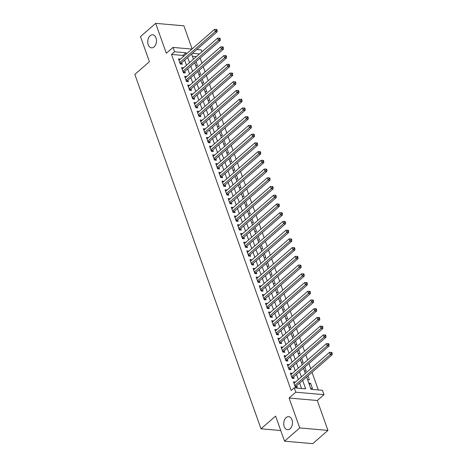<?xml version="1.0" encoding="UTF-8"?>
<svg xmlns="http://www.w3.org/2000/svg" width="467" height="467" viewBox="0 0 467 467"><rect width="100%" height="100%" fill="white"/><g stroke="black" fill="none" stroke-linecap="round" stroke-linejoin="round"><path stroke-width="0.7" d="M286.108 417.621A6.55 4.349 95 0 1 288.67 416.681A6.55 4.349 95 0 1 292.406 421.625A6.55 4.349 95 0 1 290.089 428.794A6.55 4.349 95 0 1 287.526 429.728A6.55 4.349 95 0 1 283.79 424.783A6.55 4.349 95 0 1 286.108 417.621M150.129 35.737A6.55 4.349 95 0 1 152.686 34.797A6.55 4.349 95 0 1 156.422 39.748A6.55 4.349 95 0 1 154.104 46.91A6.55 4.349 95 0 1 151.542 47.85A6.55 4.349 95 0 1 147.811 42.9A6.55 4.349 95 0 1 150.129 35.737M306.621 377.009L310.999 389.303L322.434 390.307L323.987 394.673L295.78 392.198L294.222 387.832L305.657 388.836L302.674 380.453M317.297 400.499L289.091 398.03L299.738 427.924L284.537 441.181L312.75 443.65L327.945 430.399L317.297 400.499L323.987 394.673M192.112 48.93L183.881 25.819L155.674 23.35L166.322 53.244L173.006 47.412L191.943 49.076M196.829 49.502L201.213 49.887L201.907 51.825M318.319 389.945L312.032 372.287M310.759 368.708L308.926 363.559M307.654 359.981L305.815 354.832M304.542 351.254L302.709 346.105M301.437 342.527L299.598 337.372M298.325 333.794L296.492 328.645M295.22 325.067L293.387 319.918M292.108 316.34L290.276 311.185M289.003 307.607L287.17 302.458M285.892 298.88L284.059 293.731M282.786 290.153L280.953 285.004M279.68 281.426L277.842 276.271M276.569 272.693L274.736 267.544M273.464 263.966L271.625 258.817M270.352 255.239L268.519 250.084M267.247 246.512L265.414 241.357M264.135 237.779L262.302 232.63M261.03 229.052L259.197 223.903M257.918 220.325L256.085 215.17M254.813 211.592L252.98 206.443M251.707 202.865L249.868 197.716M248.596 194.138L246.763 188.983M245.49 185.411L243.651 180.256M242.379 176.678L240.546 171.529M239.273 167.951L237.44 162.802M236.162 159.224L234.329 154.069M233.056 150.491L231.223 145.342M229.945 141.764L228.112 136.615M226.839 133.037L225.006 127.882M223.734 124.31L221.895 119.155M220.622 115.577L218.79 110.428M217.517 106.85L215.678 101.701M214.406 98.123L212.573 92.968M211.3 89.39L209.467 84.241M208.189 80.663L206.356 75.514M205.083 71.936L203.25 66.781M201.972 63.208L200.139 58.054M299.738 427.924L327.945 430.399M284.537 441.181L275.606 416.085L261.012 428.805L134.823 74.422L149.411 61.697L140.479 36.601L155.674 23.35M295.401 382.105L293.451 381.802L295.313 387.044L297.222 387.207L296.673 385.684M292.295 373.372L290.34 373.075L292.208 378.311L294.111 378.48L293.568 376.951M289.184 364.645L287.234 364.348L289.096 369.584L291.005 369.753L290.456 368.224M286.078 355.918L284.123 355.62L285.991 360.857L287.894 361.02L287.351 359.497M282.967 347.191L281.017 346.888L282.879 352.124L284.788 352.293L284.245 350.764M279.861 338.458L277.906 338.161L279.774 343.397L281.677 343.566L281.134 342.037M276.75 329.731L274.8 329.433L276.662 334.67L278.571 334.839L278.028 333.31M273.644 321.004L271.689 320.701L273.557 325.943L275.46 326.106L274.917 324.583M270.539 312.271L268.583 311.974L270.446 317.21L272.354 317.379L271.812 315.85M267.428 303.544L265.478 303.246L267.34 308.483L269.249 308.652L268.7 307.123M264.322 294.817L262.366 294.519L264.234 299.756L266.137 299.919L265.595 298.395M261.211 286.09L259.261 285.786L261.123 291.029L263.032 291.192L262.483 289.663M258.105 277.357L256.149 277.059L258.017 282.296L259.921 282.465L259.378 280.936M254.994 268.63L253.044 268.332L254.906 273.569L256.815 273.738L256.272 272.208M251.888 259.903L249.933 259.599L251.801 264.842L253.704 265.005L253.161 263.481M248.777 251.17L246.827 250.872L248.689 256.109L250.598 256.278L250.055 254.748M245.671 242.443L243.716 242.145L245.584 247.382L247.487 247.551L246.944 246.021M242.566 233.716L240.61 233.418L242.472 238.655L244.381 238.818L243.838 237.294M239.454 224.989L237.505 224.685L239.367 229.927L241.276 230.091L240.727 228.561M236.349 216.256L234.393 215.958L236.261 221.195L238.164 221.364L237.621 219.834M233.237 207.529L231.288 207.231L233.15 212.467L235.059 212.637L234.51 211.107M230.132 198.802L228.176 198.504L230.044 203.74L231.947 203.904L231.404 202.38M227.02 190.069L225.071 189.771L226.933 195.008L228.842 195.177L228.299 193.647M223.915 181.342L221.959 181.044L223.827 186.28L225.73 186.45L225.187 184.92M220.803 172.615L218.854 172.317L220.716 177.553L222.625 177.717L222.082 176.193M217.698 163.888L215.742 163.584L217.61 168.826L219.513 168.99L218.97 167.46M214.592 155.155L212.637 154.857L214.499 160.093L216.408 160.263L215.865 158.733M211.481 146.428L209.531 146.13L211.393 151.366L213.302 151.536L212.754 150.006M208.375 137.701L206.42 137.403L208.288 142.639L210.191 142.803L209.648 141.279M205.264 128.968L203.314 128.67L205.176 133.906L207.085 134.076L206.537 132.546M202.158 120.241L200.203 119.943L202.071 125.179L203.974 125.349L203.431 123.819M199.047 111.514L197.097 111.216L198.96 116.452L200.868 116.616L200.325 115.092M195.942 102.787L193.986 102.483L195.854 107.725L197.757 107.889L197.214 106.365M192.83 94.054L190.88 93.756L192.743 98.992L194.651 99.162L194.109 97.632M189.725 85.327L187.769 85.029L189.637 90.265L191.54 90.435L190.997 88.905M186.619 76.6L184.663 76.302L186.526 81.538L188.435 81.702L187.892 80.178M183.508 67.867L181.558 67.569L183.42 72.805L185.323 72.975L184.78 71.445M195.667 65.427L197.465 65.584L196.052 61.621M198.779 74.154L200.577 74.311L199.164 70.348M201.884 82.881L203.682 83.038L202.269 79.075M204.995 91.614L206.788 91.771L205.381 87.802M208.101 100.341L209.899 100.498L208.486 96.535M211.207 109.068L213.005 109.225L211.592 105.262M214.318 117.795L216.116 117.953L214.703 113.989M217.424 126.528L219.221 126.685L217.809 122.722M220.535 135.255L222.333 135.412L220.92 131.449M223.64 143.982L225.438 144.14L224.026 140.176M226.752 152.715L228.55 152.872L227.137 148.903M229.857 161.442L231.655 161.6L230.243 157.636M232.969 170.169L234.761 170.327L233.354 166.363M236.074 178.896L237.872 179.054L236.46 175.09M239.18 187.629L240.978 187.787L239.565 183.823M242.291 196.356L244.089 196.514L242.677 192.55M245.397 205.083L247.195 205.241L245.782 201.277M248.508 213.816L250.306 213.968L248.893 210.004M251.614 222.543L253.412 222.701L251.999 218.737M254.725 231.27L256.523 231.428L255.11 227.464M257.831 239.997L259.629 240.155L258.216 236.191M260.942 248.73L262.734 248.888L261.327 244.924M264.048 257.457L265.846 257.615L264.433 253.651M267.159 266.184L268.951 266.342L267.544 262.378M270.265 274.911L272.063 275.069L270.65 271.105M273.37 283.644L275.168 283.802L273.755 279.838M276.482 292.371L278.279 292.529L276.867 288.565M279.587 301.098L281.385 301.256L279.972 297.292M282.698 309.831L284.496 309.989L283.084 306.019M285.804 318.558L287.602 318.716L286.189 314.752M288.915 327.285L290.707 327.443L289.301 323.479M292.021 336.012L293.819 336.17L292.406 332.206M295.132 344.745L296.924 344.903L295.518 340.939M298.238 353.472L300.036 353.63L298.623 349.666M301.343 362.199L303.141 362.357L301.729 358.393M304.455 370.932L306.253 371.09L304.84 367.12M307.56 379.659L309.358 379.817L307.946 375.853M196.42 56.612L192.404 56.262M308.804 383.15L310.602 383.308L312.47 388.544L310.672 388.386M183.356 56.56L182.959 55.433L171.523 54.429L291.186 390.488L294.222 387.832M301.548 388.474L299.633 383.103M298.36 379.525L296.527 374.371M295.255 370.792L293.416 365.643M292.144 362.065L290.311 356.916M289.038 353.338L287.199 348.184M285.927 344.611L284.094 339.456M282.821 335.878L280.988 330.729M279.71 327.151L277.877 322.002M276.604 318.424L274.771 313.269M273.493 309.691L271.66 304.542M270.387 300.964L268.554 295.815M267.282 292.237L265.443 287.082M264.17 283.51L262.337 278.355M261.065 274.777L259.226 269.628M257.953 266.05L256.12 260.901M254.848 257.323L253.015 252.168M251.736 248.59L249.903 243.441M248.631 239.863L246.798 234.714M245.519 231.136L243.686 225.981M242.414 222.409L240.581 217.254M239.308 213.676L237.47 208.527M236.197 204.949L234.364 199.8M233.091 196.222L231.253 191.067M229.98 187.489L228.147 182.34M226.874 178.762L225.041 173.613M223.763 170.035L221.93 164.88M220.657 161.308L218.825 156.153M217.546 152.575L215.713 147.426M214.441 143.848L212.608 138.699M211.335 135.121L209.496 129.966M208.224 126.388L206.391 121.239M205.118 117.661L203.279 112.512M202.007 108.934L200.174 103.785M198.901 100.207L197.068 95.052M195.79 91.474L193.957 86.325M192.684 82.747L190.851 77.598M189.573 74.019L187.74 68.865M186.467 65.287L184.634 60.138M180.402 59.14L178.447 58.842L180.315 64.078L182.218 64.248L181.675 62.718M261.012 428.805L280.749 430.533M289.091 398.03L295.78 392.198M171.523 54.429L174.559 51.779L173.006 47.412M191.616 54.049L193.449 59.198M194.727 62.776L196.56 67.925M197.833 71.504L199.666 76.658M200.944 80.236L202.777 85.385M204.05 88.963L205.883 94.112M207.155 97.691L208.994 102.845M210.267 106.418L212.1 111.572M213.372 115.151L215.211 120.299M216.484 123.878L218.317 129.026M219.589 132.605L221.422 137.759M222.701 141.338L224.534 146.486M225.806 150.065L227.639 155.213M228.918 158.792L230.751 163.94M232.023 167.519L233.856 172.673M235.129 176.252L236.967 181.4M238.24 184.979L240.073 190.127M241.346 193.706L243.184 198.86M244.457 202.439L246.29 207.587M247.563 211.166L249.396 216.314M250.674 219.893L252.507 225.041M253.779 228.62L255.612 233.774M256.891 237.353L258.724 242.501M259.996 246.08L261.829 251.228M263.108 254.807L264.941 259.961M266.213 263.54L268.046 268.688M269.319 272.267L271.158 277.416M272.43 280.994L274.263 286.143M275.536 289.721L277.369 294.875M278.647 298.454L280.48 303.603M281.753 307.181L283.586 312.33M284.864 315.908L286.697 321.062M287.97 324.635L289.803 329.79M291.081 333.368L292.914 338.517M294.187 342.095L296.02 347.244M297.292 350.822L299.131 355.977M300.404 359.555L302.237 364.704M303.509 368.282L305.348 373.431M199.456 53.962L192.422 53.343M186.397 53.909L185.994 52.783L174.559 51.779M301.402 376.875L299.563 371.72M298.29 368.142L296.457 362.993M295.185 359.415L293.352 354.266M292.073 350.688L290.24 345.533M288.968 341.955L287.135 336.806M285.857 333.228L284.024 328.079M282.751 324.501L280.918 319.352M279.645 315.774L277.807 310.619M276.534 307.041L274.701 301.892M273.428 298.314L271.59 293.165M270.317 289.587L268.484 284.432M267.212 280.854L265.379 275.705M264.1 272.127L262.267 266.978M260.995 263.4L259.162 258.251M257.883 254.673L256.05 249.518M254.778 245.94L252.945 240.791M251.672 237.213L249.833 232.064M248.561 228.486L246.728 223.331M245.455 219.759L243.616 214.604M242.344 211.026L240.511 205.877M239.238 202.299L237.405 197.15M236.127 193.572L234.294 188.417M233.021 184.839L231.188 179.69M229.91 176.112L228.077 170.963M226.804 167.384L224.971 162.23M223.699 158.657L221.86 153.503M220.587 149.925L218.754 144.776M217.482 141.197L215.643 136.049M214.371 132.47L212.538 127.316M211.265 123.737L209.432 118.589M208.154 115.01L206.321 109.862M205.048 106.283L203.215 101.129M201.937 97.556L200.104 92.402M198.831 88.823L196.998 83.675M195.726 80.096L193.887 74.948M192.614 71.369L190.781 66.215M189.509 62.636L187.67 57.488M182.959 55.433L185.994 52.783M178.943 60.237L180.355 59.011M309.277 384.464L310.602 383.308M182.054 68.964L183.461 67.738M185.16 77.697L186.567 76.465M188.271 86.424L189.678 85.192M191.377 95.151L192.783 93.925M194.482 103.878L195.895 102.652M197.594 112.611L199 111.38M200.699 121.338L202.112 120.112M203.81 130.065L205.217 128.839M206.916 138.798L208.329 137.567M210.027 147.525L211.434 146.294M213.133 156.252L214.54 155.026M216.244 164.979L217.651 163.754M219.35 173.712L220.757 172.481M222.455 182.439L223.868 181.214M225.567 191.166L226.974 189.941M228.672 199.899L230.085 198.668M231.784 208.626L233.191 207.395M234.889 217.353L236.302 216.128M238.001 226.081L239.408 224.855M241.106 234.813L242.519 233.582M244.218 243.54L245.624 242.315M247.323 252.268L248.73 251.042M250.429 261L251.841 259.769M253.54 269.728L254.947 268.496M256.646 278.455L258.058 277.229M259.757 287.182L261.164 285.956M262.863 295.915L264.275 294.683M265.974 304.642L267.381 303.416M269.08 313.369L270.492 312.143M272.191 322.102L273.598 320.87M275.297 330.829L276.703 329.597M278.402 339.556L279.815 338.33M281.513 348.283L282.92 347.057M284.619 357.016L286.032 355.784M287.73 365.743L289.137 364.511M290.836 374.47L292.249 373.244M293.947 383.203L295.354 381.971M179.941 63.033L181.19 63.144L217.173 31.762L215.269 31.593L179.766 62.549M216.396 30.302L217.161 30.367L216.851 29.497L216.087 29.427L216.396 30.302L215.269 31.593L214.493 29.409L178.989 60.371M181.19 63.144A1.022 0.677 -85 0 0 180.986 63.401L180.601 64.102M217.173 31.762L217.161 30.367M216.087 29.427L214.493 29.409M183.046 71.76L184.296 71.871L220.284 40.489L218.375 40.325L182.877 71.282M219.508 39.03L220.266 39.094L219.957 38.224L219.192 38.154L219.508 39.03L218.375 40.325L217.599 38.142L182.101 69.098M184.296 71.871A1.022 0.677 -85 0 0 184.091 72.134L183.706 72.834M220.284 40.489L220.266 39.094M219.192 38.154L217.599 38.142M186.158 80.493L187.401 80.598L223.389 49.216L221.486 49.053L185.983 80.009M222.613 47.757L223.378 47.827L223.068 46.951L222.304 46.887L222.613 47.757L221.486 49.053L220.71 46.869L185.206 77.826M187.401 80.598A1.022 0.677 -85 0 0 187.197 80.861L186.818 81.562M223.389 49.216L223.378 47.827M222.304 46.887L220.71 46.869M189.263 89.22L190.513 89.331L226.501 57.949L224.592 57.78L189.094 88.736M225.724 56.489L226.483 56.554L226.174 55.678L225.409 55.614L225.724 56.489L224.592 57.78L223.816 55.596L188.318 86.558M190.513 89.331A1.022 0.677 -85 0 0 190.308 89.588L189.923 90.289M226.501 57.949L226.483 56.554M225.409 55.614L223.816 55.596M192.375 97.947L193.618 98.058L229.606 66.676L227.703 66.507L192.2 97.469M228.83 65.217L229.595 65.281L229.279 64.411L228.521 64.341L228.83 65.217L227.703 66.507L226.927 64.329L191.423 95.286M193.618 98.058A1.022 0.677 -85 0 0 193.414 98.321L193.034 99.022M229.606 66.676L229.595 65.281M228.521 64.341L226.927 64.329M195.48 106.674L196.73 106.785L232.718 75.403L230.809 75.24L195.311 106.196M231.941 73.944L232.7 74.014L232.391 73.138L231.626 73.074L231.941 73.944L230.809 75.24L230.033 73.056L194.529 104.013M196.73 106.785A1.022 0.677 -85 0 0 196.525 107.048L196.14 107.749M232.718 75.403L232.7 74.014M231.626 73.074L230.033 73.056M198.586 115.407L199.835 115.512L235.823 84.136L233.92 83.967L198.417 114.923M235.047 82.671L235.812 82.741L235.496 81.865L234.738 81.801L235.047 82.671L233.92 83.967L233.138 81.783L197.64 112.74M199.835 115.512A1.022 0.677 -85 0 0 199.631 115.775L199.246 116.476M235.823 84.136L235.812 82.741M234.738 81.801L233.138 81.783M201.697 124.134L202.947 124.245L238.935 92.863L237.026 92.694L201.522 123.65M238.152 91.404L238.917 91.468L238.608 90.598L237.843 90.528L238.152 91.404L237.026 92.694L236.249 90.51L200.746 121.473M202.947 124.245A1.022 0.677 -85 0 0 202.742 124.502L202.357 125.203M238.935 92.863L238.917 91.468M237.843 90.528L236.249 90.51M204.803 132.862L206.052 132.972L242.04 101.59L240.131 101.427L204.634 132.383M241.264 100.131L242.023 100.195L241.713 99.325L240.954 99.255L241.264 100.131L240.131 101.427L239.355 99.243L203.857 130.2M206.052 132.972A1.022 0.677 -85 0 0 205.848 133.235L205.462 133.936M242.04 101.59L242.023 100.195M240.954 99.255L239.355 99.243M207.914 141.594L209.163 141.699L245.146 110.317L243.243 110.154L207.739 141.11M244.369 108.858L245.134 108.928L244.825 108.052L244.06 107.988L244.369 108.858L243.243 110.154L242.466 107.97L206.963 138.927M209.163 141.699A1.022 0.677 -85 0 0 208.959 141.962L208.574 142.663M245.146 110.317L245.134 108.928M244.06 107.988L242.466 107.97M211.02 150.321L212.269 150.432L248.257 119.05L246.348 118.881L210.85 149.837M247.481 117.591L248.24 117.655L247.93 116.779L247.171 116.715L247.481 117.591L246.348 118.881L245.572 116.697L210.074 147.654M212.269 150.432A1.022 0.677 -85 0 0 212.065 150.689L211.679 151.39M248.257 119.05L248.24 117.655M247.171 116.715L245.572 116.697M214.131 159.049L215.375 159.159L251.363 127.777L249.46 127.608L213.956 158.57M250.586 126.318L251.351 126.382L251.042 125.512L250.277 125.442L250.586 126.318L249.46 127.608L248.683 125.43L213.18 156.387M215.375 159.159A1.022 0.677 -85 0 0 215.17 159.422L214.791 160.123M251.363 127.777L251.351 126.382M250.277 125.442L248.683 125.43M217.237 167.776L218.486 167.887L254.474 136.504L252.565 136.341L217.067 167.297M253.698 135.045L254.457 135.115L254.147 134.239L253.383 134.175L253.698 135.045L252.565 136.341L251.789 134.157L216.291 165.114M218.486 167.887A1.022 0.677 -85 0 0 218.282 168.149L217.896 168.85M254.474 136.504L254.457 135.115M253.383 134.175L251.789 134.157M220.348 176.508L221.591 176.614L257.58 145.237L255.677 145.068L220.173 176.024M256.803 143.772L257.568 143.842L257.253 142.966L256.494 142.902L256.803 143.772L255.677 145.068L254.9 142.884L219.397 173.841M221.591 176.614A1.022 0.677 -85 0 0 221.387 176.876L221.008 177.577M257.58 145.237L257.568 143.842M256.494 142.902L254.9 142.884M223.454 185.236L224.703 185.346L260.691 153.964L258.782 153.795L223.284 184.751M259.915 152.505L260.674 152.569L260.364 151.699L259.599 151.629L259.915 152.505L258.782 153.795L258.006 151.612L222.508 182.574M224.703 185.346A1.022 0.677 -85 0 0 224.499 185.603L224.113 186.304M260.691 153.964L260.674 152.569M259.599 151.629L258.006 151.612M226.559 193.963L227.808 194.074L263.797 162.691L261.894 162.528L226.39 193.484M263.02 161.232L263.785 161.296L263.47 160.426L262.711 160.356L263.02 161.232L261.894 162.528L261.111 160.344L225.614 191.301M227.808 194.074A1.022 0.677 -85 0 0 227.604 194.336L227.219 195.037M263.797 162.691L263.785 161.296M262.711 160.356L261.111 160.344M229.671 202.696L230.92 202.801L266.908 171.418L264.999 171.255L229.501 202.211M266.126 169.959L266.89 170.029L266.581 169.153L265.816 169.089L266.126 169.959L264.999 171.255L264.223 169.072L228.719 200.028M230.92 202.801A1.022 0.677 -85 0 0 230.716 203.063L230.33 203.764M266.908 171.418L266.89 170.029M265.816 169.089L264.223 169.072M232.776 211.423L234.025 211.533L270.014 180.151L268.105 179.982L232.607 210.938M269.237 178.692L269.996 178.756L269.687 177.88L268.928 177.816L269.237 178.692L268.105 179.982L267.328 177.799L231.83 208.755M234.025 211.533A1.022 0.677 -85 0 0 233.821 211.79L233.436 212.491M270.014 180.151L269.996 178.756M268.928 177.816L267.328 177.799M235.888 220.15L237.137 220.261L273.119 188.878L271.216 188.709L235.712 219.671M272.343 187.419L273.107 187.483L272.798 186.613L272.033 186.543L272.343 187.419L271.216 188.709L270.44 186.531L234.936 217.488M237.137 220.261A1.022 0.677 -85 0 0 236.932 220.523L236.547 221.224M273.119 188.878L273.107 187.483M272.033 186.543L270.44 186.531M238.993 228.877L240.242 228.988L276.231 197.605L274.322 197.442L238.824 228.398M275.454 196.146L276.213 196.216L275.904 195.34L275.145 195.276L275.454 196.146L274.322 197.442L273.545 195.259L238.047 226.215M240.242 228.988A1.022 0.677 -85 0 0 240.038 229.25L239.653 229.951M276.231 197.605L276.213 196.216M275.145 195.276L273.545 195.259M242.104 237.61L243.348 237.715L279.336 206.338L277.433 206.169L241.929 237.125M278.56 204.873L279.324 204.943L279.015 204.067L278.25 204.003L278.56 204.873L277.433 206.169L276.657 203.986L241.153 234.942M243.348 237.715A1.022 0.677 -85 0 0 243.144 237.977L242.764 238.678M279.336 206.338L279.324 204.943M278.25 204.003L276.657 203.986M245.21 246.337L246.459 246.448L282.447 215.065L280.539 214.896L245.041 245.852M281.671 213.606L282.43 213.67L282.121 212.8L281.356 212.73L281.671 213.606L280.539 214.896L279.762 212.713L244.264 243.675M246.459 246.448A1.022 0.677 -85 0 0 246.255 246.704L245.87 247.405M282.447 215.065L282.43 213.67M281.356 212.73L279.762 212.713M248.321 255.064L249.565 255.175L285.553 223.792L283.65 223.629L248.146 254.585M284.777 222.333L285.541 222.397L285.226 221.527L284.467 221.457L284.777 222.333L283.65 223.629L282.874 221.446L247.37 252.402M249.565 255.175A1.022 0.677 -85 0 0 249.36 255.437L248.981 256.138M285.553 223.792L285.541 222.397M284.467 221.457L282.874 221.446M251.427 263.797L252.676 263.902L288.664 232.519L286.756 232.356L251.258 263.312M287.888 231.06L288.647 231.13L288.337 230.254L287.573 230.19L287.888 231.06L286.756 232.356L285.979 230.173L250.481 261.129M252.676 263.902A1.022 0.677 -85 0 0 252.472 264.164L252.087 264.865M288.664 232.519L288.647 231.13M287.573 230.19L285.979 230.173M254.533 272.524L255.782 272.635L291.77 241.252L289.867 241.083L254.363 272.039M290.994 239.787L291.758 239.857L291.443 238.981L290.684 238.917L290.994 239.787L289.867 241.083L289.085 238.9L253.587 269.856M255.782 272.635A1.022 0.677 -85 0 0 255.577 272.891L255.192 273.592M291.77 241.252L291.758 239.857M290.684 238.917L289.085 238.9M257.644 281.251L258.893 281.362L294.881 249.979L292.972 249.81L257.475 280.772M294.099 248.52L294.864 248.584L294.554 247.714L293.79 247.644L294.099 248.52L292.972 249.81L292.196 247.633L256.692 278.589M258.893 281.362A1.022 0.677 -85 0 0 258.689 281.624L258.304 282.325M294.881 249.979L294.864 248.584M293.79 247.644L292.196 247.633M260.749 289.978L261.999 290.089L297.987 258.706L296.078 258.543L260.58 289.499M297.21 257.247L297.969 257.311L297.66 256.441L296.901 256.377L297.21 257.247L296.078 258.543L295.302 256.36L259.804 287.316M261.999 290.089A1.022 0.677 -85 0 0 261.794 290.351L261.409 291.052M297.987 258.706L297.969 257.311M296.901 256.377L295.302 256.36M263.861 298.711L265.11 298.816L301.092 267.439L299.189 267.27L263.686 298.226M300.316 265.974L301.081 266.044L300.771 265.168L300.007 265.104L300.316 265.974L299.189 267.27L298.413 265.087L262.909 296.043M265.11 298.816A1.022 0.677 -85 0 0 264.906 299.078L264.52 299.779M301.092 267.439L301.081 266.044M300.007 265.104L298.413 265.087M266.966 307.438L268.216 307.549L304.204 276.166L302.295 275.997L266.797 306.953M303.427 274.707L304.186 274.771L303.877 273.901L303.118 273.831L303.427 274.707L302.295 275.997L301.519 273.814L266.021 304.776M268.216 307.549A1.022 0.677 -85 0 0 268.011 307.806L267.626 308.506M304.204 276.166L304.186 274.771M303.118 273.831L301.519 273.814M270.078 316.165L271.327 316.276L307.309 284.893L305.406 284.73L269.903 315.686M306.533 283.434L307.298 283.498L306.988 282.628L306.224 282.558L306.533 283.434L305.406 284.73L304.63 282.547L269.126 313.503M271.327 316.276A1.022 0.677 -85 0 0 271.117 316.538L270.737 317.239M307.309 284.893L307.298 283.498M306.224 282.558L304.63 282.547M273.183 324.892L274.433 325.003L310.421 293.62L308.512 293.457L273.014 324.413M309.644 292.161L310.403 292.231L310.094 291.355L309.329 291.291L309.644 292.161L308.512 293.457L307.735 291.274L272.238 322.23M274.433 325.003A1.022 0.677 -85 0 0 274.228 325.266L273.843 325.966M310.421 293.62L310.403 292.231M309.329 291.291L307.735 291.274M276.295 333.625L277.538 333.73L313.526 302.353L311.623 302.184L276.12 333.14M312.75 300.888L313.515 300.958L313.199 300.083L312.441 300.018L312.75 300.888L311.623 302.184L310.847 300.001L275.343 330.957M277.538 333.73A1.022 0.677 -85 0 0 277.334 333.993L276.954 334.693M313.526 302.353L313.515 300.958M312.441 300.018L310.847 300.001M279.4 342.352L280.649 342.463L316.638 311.08L314.729 310.911L279.231 341.873M315.861 309.621L316.62 309.685L316.311 308.815L315.546 308.745L315.861 309.621L314.729 310.911L313.952 308.734L278.455 339.69M280.649 342.463A1.022 0.677 -85 0 0 280.445 342.72L280.06 343.426M316.638 311.08L316.62 309.685M315.546 308.745L313.952 308.734M282.506 351.079L283.755 351.19L319.743 319.807L317.84 319.644L282.337 350.6M318.967 318.348L319.732 318.412L319.416 317.542L318.657 317.472L318.967 318.348L317.84 319.644L317.064 317.461L281.56 348.417M283.755 351.19A1.022 0.677 -85 0 0 283.551 351.453L283.171 352.153M319.743 319.807L319.732 318.412M318.657 317.472L317.064 317.461M285.617 359.812L286.866 359.917L322.855 328.54L320.946 328.371L285.448 359.327M322.072 327.075L322.837 327.145L322.528 326.27L321.763 326.205L322.072 327.075L320.946 328.371L320.169 326.188L284.666 357.144M286.866 359.917A1.022 0.677 -85 0 0 286.662 360.18L286.277 360.88M322.855 328.54L322.837 327.145M321.763 326.205L320.169 326.188M288.723 368.539L289.972 368.65L325.96 337.267L324.057 337.098L288.553 368.054M325.184 335.808L325.948 335.872L325.633 335.002L324.874 334.932L325.184 335.808L324.057 337.098L323.275 334.915L287.777 365.877M289.972 368.65A1.022 0.677 -85 0 0 289.768 368.907L289.382 369.607M325.96 337.267L325.948 335.872M324.874 334.932L323.275 334.915M291.834 377.266L293.083 377.377L329.066 345.994L327.163 345.825L291.659 376.787M328.289 344.535L329.054 344.599L328.745 343.73L327.98 343.659L328.289 344.535L327.163 345.825L326.386 343.648L290.883 374.604M293.083 377.377A1.022 0.677 -85 0 0 292.879 377.64L292.494 378.34M329.066 345.994L329.054 344.599M327.98 343.659L326.386 343.648M294.94 385.993L296.189 386.104L332.177 354.722L330.268 354.558L294.77 385.514M331.401 353.262L332.16 353.332L331.85 352.457L331.091 352.392L331.401 353.262L330.268 354.558L329.492 352.375L293.994 383.331M296.189 386.104A1.022 0.677 -85 0 0 295.985 386.367L295.599 387.067M332.177 354.722L332.16 353.332M331.091 352.392L329.492 352.375M180.04 63.319L180.986 63.401M183.152 72.052L184.091 72.134M186.257 80.779L187.197 80.861M189.368 89.506L190.308 89.588M192.474 98.233L193.414 98.321M195.585 106.966L196.525 107.048M198.691 115.693L199.631 115.775M201.797 124.42L202.742 124.502M204.908 133.153L205.848 133.235M208.013 141.88L208.959 141.962M211.125 150.607L212.065 150.689M214.23 159.335L215.17 159.422M217.342 168.067L218.282 168.149M220.447 176.795L221.387 176.876M223.559 185.522L224.499 185.603M226.664 194.254L227.604 194.336M229.77 202.982L230.716 203.063M232.881 211.709L233.821 211.79M235.987 220.436L236.932 220.523M239.098 229.169L240.038 229.25M242.204 237.896L243.144 237.977M245.315 246.623L246.255 246.704M248.421 255.356L249.36 255.437M251.532 264.083L252.472 264.164M254.638 272.81L255.577 272.891M257.743 281.537L258.689 281.624M260.855 290.27L261.794 290.351M263.96 298.997L264.906 299.078M267.071 307.724L268.011 307.806M270.177 316.457L271.117 316.538M273.288 325.184L274.228 325.266M276.394 333.911L277.334 333.993M279.505 342.638L280.445 342.72M282.611 351.371L283.551 351.453M285.716 360.098L286.662 360.18M288.828 368.825L289.768 368.907M291.933 377.552L292.879 377.64M295.045 386.285L295.985 386.367"/></g></svg>
